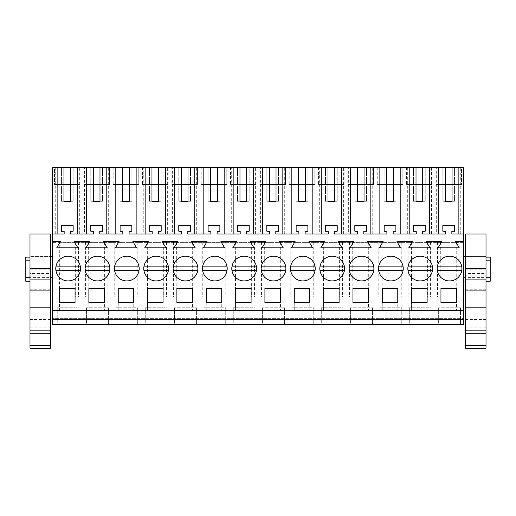 <?xml version="1.0" encoding="UTF-8"?>
<svg xmlns="http://www.w3.org/2000/svg" width="516" height="516" viewBox="0 0 516 516"><rect width="100%" height="100%" fill="white"/><g stroke="black" fill="none" stroke-linecap="round" stroke-linejoin="round"><path stroke-width="0.39" stroke-dasharray="2.58 1.94" d="M79.335 233.993L79.335 167.771L52.626 167.771L52.626 233.993L64.152 233.993L64.152 231.187L61.423 231.187L61.423 225.608L73.162 225.608L73.162 231.187L70.44 231.187L70.44 233.993L463.374 233.993L52.626 233.993L93.493 233.993L93.493 231.187L90.764 231.187L90.764 225.608L102.503 225.608L102.503 231.187L99.775 231.187L99.775 233.993L122.827 233.993L122.827 231.187L120.105 231.187L120.105 225.608L131.838 225.608L131.838 231.187L129.116 231.187L129.116 233.993L152.168 233.993L152.168 231.187L149.446 231.187L149.446 225.608L161.179 225.608L161.179 231.187L158.457 231.187L158.457 233.993L181.509 233.993L181.509 231.187L178.781 231.187L178.781 225.608L190.52 225.608L190.52 231.187L187.798 231.187L187.798 233.993L210.85 233.993L210.85 231.187L208.122 231.187L208.122 225.608L219.861 225.608L219.861 231.187L217.133 231.187L217.133 233.993L240.185 233.993L240.185 231.187L237.463 231.187L237.463 225.608L249.196 225.608L249.196 231.187L246.474 231.187L246.474 233.993L269.526 233.993L269.526 231.187L266.804 231.187L266.804 225.608L278.537 225.608L278.537 231.187L275.815 231.187L275.815 233.993L298.867 233.993L298.867 231.187L296.139 231.187L296.139 225.608L307.878 225.608L307.878 231.187L305.15 231.187L305.15 233.993L328.202 233.993L328.202 231.187L325.48 231.187L325.48 225.608L337.219 225.608L337.219 231.187L334.491 231.187L334.491 233.993L357.543 233.993L357.543 231.187L354.821 231.187L354.821 225.608L366.553 225.608L366.553 231.187L363.832 231.187L363.832 233.993L386.884 233.993L386.884 231.187L384.162 231.187L384.162 225.608L395.895 225.608L395.895 231.187L393.173 231.187L393.173 233.993L416.225 233.993L416.225 231.187L413.497 231.187L413.497 225.608L425.236 225.608L425.236 231.187L422.507 231.187L422.507 233.993L445.56 233.993L445.56 231.187L442.838 231.187L442.838 225.608L454.577 225.608L454.577 231.187L451.848 231.187L451.848 233.993L463.374 233.993L463.374 242.372L52.626 242.372L52.626 233.993M59.276 242.372L463.374 242.372L463.374 318.656L52.626 318.656L463.374 318.656L463.374 324.525L52.626 324.525L52.626 242.372L59.276 242.372L59.54 310.277L75.046 310.277L59.54 310.277L59.54 296.861L75.046 296.861L75.046 310.277L75.046 296.861L78.529 296.861L59.276 296.861M52.626 256.413L52.626 281.981L52.626 256.413M52.626 277.369L52.626 261.025L52.626 277.369L29.992 277.369L29.992 261.025L29.992 277.369M93.28 167.771L90.764 167.771L93.28 167.771L93.28 201.298L90.764 201.298L93.28 201.298M99.988 167.771L102.503 167.771L99.988 167.771L99.988 201.298L102.503 201.298L99.988 201.298M122.621 167.771L120.105 167.771L122.621 167.771L122.621 201.298L120.105 201.298L122.621 201.298M129.329 167.771L131.838 167.771L129.329 167.771L129.329 201.298L131.838 201.298L129.329 201.298M151.962 167.771L149.446 167.771L151.962 167.771L151.962 201.298L149.446 201.298L151.962 201.298M158.664 167.771L161.179 167.771L158.664 167.771L158.664 201.298L161.179 201.298L158.664 201.298M181.297 167.771L178.781 167.771L181.297 167.771L181.297 201.298L178.781 201.298L181.297 201.298M188.005 167.771L190.52 167.771L188.005 167.771L188.005 201.298L190.52 201.298L188.005 201.298M210.638 167.771L208.122 167.771L210.638 167.771L210.638 201.298L208.122 201.298L210.638 201.298M217.346 167.771L219.861 167.771L217.346 167.771L217.346 201.298L219.861 201.298L217.346 201.298M239.979 167.771L237.463 167.771L239.979 167.771L239.979 201.298L237.463 201.298L239.979 201.298M246.68 167.771L249.196 167.771L246.68 167.771L246.68 201.298L249.196 201.298L246.68 201.298M269.32 167.771L266.804 167.771L269.32 167.771L269.32 201.298L266.804 201.298L269.32 201.298M276.021 167.771L278.537 167.771L276.021 167.771L276.021 201.298L278.537 201.298L276.021 201.298M298.654 167.771L296.139 167.771L298.654 167.771L298.654 201.298L296.139 201.298L298.654 201.298M305.362 167.771L307.878 167.771L305.362 167.771L305.362 201.298L307.878 201.298L305.362 201.298M327.995 167.771L325.48 167.771L327.995 167.771L327.995 201.298L325.48 201.298L327.995 201.298M334.703 167.771L337.219 167.771L334.703 167.771L334.703 201.298L337.219 201.298L334.703 201.298M357.336 167.771L354.821 167.771L357.336 167.771L357.336 201.298L354.821 201.298L357.336 201.298M364.038 167.771L366.553 167.771L364.038 167.771L364.038 201.298L366.553 201.298L364.038 201.298M386.671 167.771L384.162 167.771L386.671 167.771L386.671 201.298L384.162 201.298L386.671 201.298M393.379 167.771L395.895 167.771L393.379 167.771L393.379 201.298L395.895 201.298L393.379 201.298M416.012 167.771L413.497 167.771L416.012 167.771L416.012 201.298L413.497 201.298L416.012 201.298M422.72 167.771L425.236 167.771L422.72 167.771L422.72 201.298L425.236 201.298L422.72 201.298M445.353 167.771L442.838 167.771L445.353 167.771L445.353 201.298L442.838 201.298L445.353 201.298M452.061 167.771L454.577 167.771L452.061 167.771L452.061 201.298L454.577 201.298L452.061 201.298M460.743 233.993L460.743 167.771L463.374 167.771L463.374 233.993M460.743 167.771L436.665 167.771L436.665 233.993M402.067 233.993L402.067 167.771L436.665 167.771M402.067 167.771L377.989 167.771L377.989 233.993M372.726 233.993L372.726 167.771L377.989 167.771M372.726 167.771L348.648 167.771L348.648 233.993M343.385 233.993L343.385 167.771L348.648 167.771M343.385 167.771L319.307 167.771L319.307 233.993M314.05 233.993L314.05 167.771L319.307 167.771M314.05 167.771L289.973 167.771L289.973 233.993M284.709 233.993L284.709 167.771L289.973 167.771M284.709 167.771L260.632 167.771L260.632 233.993M255.368 233.993L255.368 167.771L260.632 167.771M255.368 167.771L231.291 167.771L231.291 233.993M226.027 233.993L226.027 167.771L231.291 167.771M226.027 167.771L201.95 167.771L201.95 233.993M196.693 233.993L196.693 167.771L201.95 167.771M196.693 167.771L172.615 167.771L172.615 233.993M167.352 233.993L167.352 167.771L172.615 167.771M167.352 167.771L143.274 167.771L143.274 233.993M138.011 233.993L138.011 167.771L143.274 167.771M138.011 167.771L113.933 167.771L113.933 233.993M108.67 233.993L108.67 167.771L113.933 167.771M108.67 167.771L84.592 167.771L84.592 233.993M79.335 167.771L84.592 167.771M63.939 167.771L61.423 167.771L63.939 167.771L63.939 201.298L61.423 201.298L63.939 201.298M70.647 167.771L73.162 167.771L70.647 167.771L70.647 201.298L73.162 201.298L70.647 201.298M435.923 167.771L461.491 167.771L461.491 184.535L461.491 167.771L435.923 167.771L435.923 184.535L461.491 184.535L435.923 184.535L435.923 167.771M259.883 167.771L285.451 167.771L285.451 184.535L259.883 184.535L285.451 184.535L285.451 167.771L259.883 167.771L259.883 184.535L259.883 167.771M201.208 167.771L226.776 167.771L226.776 184.535L201.208 184.535L226.776 184.535L226.776 167.771L201.208 167.771L201.208 184.535L201.208 167.771M230.549 167.771L256.117 167.771L256.117 184.535L230.549 184.535L256.117 184.535L256.117 167.771L230.549 167.771L230.549 184.535L230.549 167.771M377.241 167.771L402.809 167.771L402.809 184.535L377.241 184.535L402.809 184.535L402.809 167.771L377.241 167.771L377.241 184.535L377.241 167.771M347.907 167.771L373.474 167.771L373.474 184.535L347.907 184.535L373.474 184.535L373.474 167.771L347.907 167.771L347.907 184.535L347.907 167.771M318.565 167.771L344.133 167.771L344.133 184.535L318.565 184.535L344.133 184.535L344.133 167.771L318.565 167.771L318.565 184.535L318.565 167.771M113.191 167.771L138.759 167.771L138.759 184.535L113.191 184.535L138.759 184.535L138.759 167.771L113.191 167.771L113.191 184.535L113.191 167.771M171.867 167.771L197.435 167.771L197.435 184.535L171.867 184.535L197.435 184.535L197.435 167.771L171.867 167.771L171.867 184.535L171.867 167.771M83.85 167.771L109.418 167.771L109.418 184.535L83.85 184.535L109.418 184.535L109.418 167.771L83.85 167.771L83.85 184.535L83.85 167.771M406.582 167.771L432.15 167.771L432.15 184.535L406.582 184.535L432.15 184.535L432.15 167.771L406.582 167.771L406.582 184.535L406.582 167.771M57.128 167.771L80.077 167.771L80.077 184.535L54.509 184.535L80.077 184.535L80.077 167.771L54.509 167.771L54.509 184.535L54.509 167.771M142.526 167.771L168.093 167.771L168.093 184.535L142.526 184.535L168.093 184.535L168.093 167.771L142.526 167.771L142.526 184.535L142.526 167.771M289.224 167.771L314.792 167.771L314.792 184.535L289.224 184.535L314.792 184.535L314.792 167.771L289.224 167.771L289.224 184.535L289.224 167.771M55.257 167.771L55.257 233.993M75.317 242.372L75.317 296.861M88.61 242.372L88.881 310.277L104.387 310.277L88.881 310.277L88.881 296.861L104.387 296.861L104.387 310.277L104.387 296.861L107.863 296.861L88.61 296.861M104.651 242.372L104.651 296.861M117.951 242.372L118.222 310.277L133.728 310.277L118.222 310.277L118.222 296.861L133.728 296.861L133.728 310.277L133.728 296.861L137.204 296.861L117.951 296.861M133.992 242.372L133.992 296.861M147.292 242.372L147.557 310.277L163.069 310.277L147.557 310.277L147.557 296.861L163.069 296.861L163.069 310.277L163.069 296.861L166.545 296.861L147.292 296.861M163.333 242.372L163.333 296.861M176.633 242.372L176.898 310.277L192.404 310.277L176.898 310.277L176.898 296.861L192.404 296.861L192.404 310.277L192.404 296.861L195.88 296.861L176.633 296.861M192.674 242.372L192.674 296.861M205.968 242.372L206.239 310.277L221.745 310.277L206.239 310.277L206.239 296.861L221.745 296.861L221.745 310.277L221.745 296.861L225.221 296.861L205.968 296.861M222.009 242.372L222.009 296.861M235.309 242.372L235.573 310.277L251.086 310.277L235.573 310.277L235.573 296.861L251.086 296.861L251.086 310.277L251.086 296.861L254.562 296.861L235.309 296.861M251.35 242.372L251.35 296.861M264.65 242.372L264.914 310.277L280.427 310.277L264.914 310.277L264.914 296.861L280.427 296.861L280.427 310.277L280.427 296.861L283.903 296.861L264.65 296.861M280.691 242.372L280.691 296.861M293.991 242.372L294.255 310.277L309.761 310.277L294.255 310.277L294.255 296.861L309.761 296.861L309.761 310.277L309.761 296.861L313.238 296.861L293.991 296.861M310.032 242.372L310.032 296.861M323.326 242.372L323.596 310.277L339.102 310.277L323.596 310.277L323.596 296.861L339.102 296.861L339.102 310.277L339.102 296.861L342.579 296.861L323.326 296.861M339.367 242.372L339.367 296.861M352.667 242.372L352.931 310.277L368.443 310.277L352.931 310.277L352.931 296.861L368.443 296.861L368.443 310.277L368.443 296.861L371.92 296.861L352.667 296.861M368.708 242.372L368.708 296.861M382.008 242.372L382.272 310.277L397.778 310.277L382.272 310.277L382.272 296.861L397.778 296.861L397.778 310.277L397.778 296.861L401.261 296.861L382.008 296.861M398.049 242.372L398.049 296.861M411.349 242.372L411.613 310.277L427.119 310.277L411.613 310.277L411.613 296.861L427.119 296.861L427.119 310.277L427.119 296.861L430.596 296.861L411.349 296.861M427.39 242.372L427.39 296.861M440.683 242.372L440.954 310.277L456.46 310.277L440.954 310.277L440.954 296.861L456.46 296.861L456.46 310.277L456.46 296.861L459.937 296.861L440.683 296.861M456.725 242.372L456.725 296.861M57.237 324.525L79.032 324.525L79.032 307.762L57.237 307.762L79.032 307.762L79.032 324.525L57.237 324.525L57.237 307.762L57.237 324.525M233.271 324.525L255.065 324.525L255.065 307.762L233.271 307.762L255.065 307.762L255.065 324.525L233.271 324.525L233.271 307.762L233.271 324.525M203.93 324.525L225.724 324.525L225.724 307.762L203.93 307.762L225.724 307.762L225.724 324.525L203.93 324.525L203.93 307.762L203.93 324.525M291.953 324.525L313.747 324.525L313.747 307.762L291.953 307.762L313.747 307.762L313.747 324.525L291.953 324.525L291.953 307.762L291.953 324.525M262.612 324.525L284.406 324.525L284.406 307.762L262.612 307.762L284.406 307.762L284.406 324.525L262.612 324.525L262.612 307.762L262.612 324.525M115.913 324.525L137.708 324.525L137.708 307.762L115.913 307.762L137.708 307.762L137.708 324.525L115.913 324.525L115.913 307.762L115.913 324.525M86.572 324.525L108.366 324.525L108.366 307.762L86.572 307.762L108.366 307.762L108.366 324.525L86.572 324.525L86.572 307.762L86.572 324.525M174.595 324.525L196.39 324.525L196.39 307.762L174.595 307.762L196.39 307.762L196.39 324.525L174.595 324.525L174.595 307.762L174.595 324.525M145.254 324.525L167.049 324.525L167.049 307.762L145.254 307.762L167.049 307.762L167.049 324.525L145.254 324.525L145.254 307.762L145.254 324.525M379.97 324.525L401.764 324.525L401.764 307.762L379.97 307.762L401.764 307.762L401.764 324.525L379.97 324.525L379.97 307.762L379.97 324.525M409.304 324.525L431.105 324.525L431.105 307.762L409.304 307.762L431.105 307.762L431.105 324.525L409.304 324.525L409.304 307.762L409.304 324.525M321.287 324.525L343.082 324.525L343.082 307.762L321.287 307.762L343.082 307.762L343.082 324.525L321.287 324.525L321.287 307.762L321.287 324.525M350.628 324.525L372.423 324.525L372.423 307.762L350.628 307.762L372.423 307.762L372.423 324.525L350.628 324.525L350.628 307.762L350.628 324.525M438.645 324.525L460.44 324.525L460.44 307.762L438.645 307.762L460.44 307.762L460.44 324.525L438.645 324.525L438.645 307.762L438.645 324.525M52.626 310.69L463.374 310.69M52.626 241.533L60.366 241.533L56.734 247.822L77.858 247.822L74.227 241.533L89.7 241.533L86.075 247.822L107.193 247.822L103.561 241.533L119.041 241.533L115.41 247.822L136.534 247.822L132.902 241.533L148.382 241.533L144.751 247.822L165.875 247.822L162.243 241.533L177.723 241.533L174.092 247.822L195.209 247.822L191.584 241.533L207.058 241.533L203.433 247.822L224.55 247.822L220.919 241.533L236.399 241.533L232.768 247.822L253.891 247.822L250.26 241.533L265.74 241.533L262.109 247.822L283.232 247.822L279.601 241.533L295.081 241.533L291.45 247.822L312.567 247.822L308.942 241.533L324.416 241.533L320.791 247.822L341.908 247.822L338.277 241.533L353.757 241.533L350.125 247.822L371.249 247.822L367.618 241.533L383.098 241.533L379.466 247.822L400.59 247.822L396.959 241.533L412.439 241.533L408.807 247.822L429.925 247.822L426.3 241.533L441.773 241.533L438.142 247.822L459.266 247.822L455.634 241.533L463.374 241.533M50.529 281.981L29.992 281.981L29.992 256.413L29.992 257.123L25.8 257.123L25.8 260.819L29.992 260.819L29.992 277.582L25.8 277.582L25.8 281.278L25.8 257.123L25.8 281.278L29.992 281.278L29.992 256.413L50.529 256.413L29.992 256.413L29.992 281.981L50.529 281.981L50.529 256.413L50.529 281.981M29.992 260.819L29.992 277.582L29.992 260.819L25.8 260.819L25.8 277.582L29.992 277.582L29.992 260.819L25.8 260.819M52.626 261.025L29.992 261.025M73.162 167.771L73.162 201.298L73.162 167.771M61.423 167.771L61.423 201.298L61.423 167.771M78.529 242.372L78.529 296.861M56.063 242.372L56.063 296.861M62.204 257.723A12.365 12.365 0 0 0 57.282 274.499A12.365 12.365 0 0 0 74.059 279.42A12.365 12.365 0 0 0 78.98 262.644A12.365 12.365 0 0 0 62.204 257.723M75.046 302.731L75.046 288.476L59.54 288.476L59.54 302.731L75.046 302.731M29.992 281.278L29.992 257.123M29.992 277.582L25.8 277.582M463.374 277.582L463.374 256.413L463.374 277.582M463.374 261.025L463.374 277.369L463.374 261.025L486.007 261.025L486.007 277.369L486.007 261.025M431.408 167.771L431.408 233.993M454.577 167.771L454.577 201.298L454.577 167.771M442.838 167.771L442.838 201.298L442.838 167.771M486.007 260.819L486.007 277.582L486.007 260.819L490.2 260.819L490.2 257.123L486.007 257.123L486.007 256.413L486.007 281.278L490.2 281.278L490.2 260.819L486.007 260.819L486.007 277.582L486.007 260.819L490.2 260.819M486.007 277.582L490.2 277.582M486.007 281.278L486.007 257.123M463.374 277.369L486.007 277.369M443.618 257.723A12.365 12.365 0 0 0 438.69 274.499A12.365 12.365 0 0 0 455.473 279.42A12.365 12.365 0 0 0 460.395 262.644A12.365 12.365 0 0 0 443.618 257.723M456.46 302.731L456.46 288.476L440.954 288.476L440.954 302.731L456.46 302.731M437.471 242.372L437.471 296.861M459.937 242.372L459.937 296.861M490.2 281.278L490.2 257.123L490.2 281.278M91.545 257.723A12.365 12.365 0 0 0 86.624 274.499A12.365 12.365 0 0 0 103.4 279.42A12.365 12.365 0 0 0 108.321 262.644A12.365 12.365 0 0 0 91.545 257.723A12.365 12.365 0 0 1 109.721 266.895L85.224 266.895A12.365 12.365 0 0 0 85.108 268.572A12.365 12.365 0 0 1 97.472 256.207A12.365 12.365 0 0 1 109.837 268.572A12.365 12.365 0 0 1 97.472 280.936A12.365 12.365 0 0 1 85.108 268.572A12.365 12.365 0 0 0 97.472 280.936A12.365 12.365 0 0 0 109.721 266.895M104.387 302.731L104.387 288.476L88.881 288.476L88.881 302.731L104.387 302.731M85.404 242.372L85.404 296.861M107.863 242.372L107.863 296.861M102.503 167.771L102.503 201.298L102.503 167.771M90.764 167.771L90.764 201.298L90.764 167.771M120.886 257.723A12.365 12.365 0 0 0 115.958 274.499A12.365 12.365 0 0 0 132.741 279.42A12.365 12.365 0 0 0 137.662 262.644A12.365 12.365 0 0 0 120.886 257.723M133.728 302.731L133.728 288.476L118.222 288.476L118.222 302.731L133.728 302.731M114.739 242.372L114.739 296.861M137.204 242.372L137.204 296.861M131.838 167.771L131.838 201.298L131.838 167.771M120.105 167.771L120.105 201.298L120.105 167.771M150.221 257.723A12.365 12.365 0 0 0 145.299 274.499A12.365 12.365 0 0 0 162.076 279.42A12.365 12.365 0 0 0 167.003 262.644A12.365 12.365 0 0 0 150.221 257.723M163.069 302.731L163.069 288.476L147.557 288.476L147.557 302.731L163.069 302.731M144.08 242.372L144.08 296.861M166.545 242.372L166.545 296.861M161.179 167.771L161.179 201.298L161.179 167.771M149.446 167.771L149.446 201.298L149.446 167.771M179.562 257.723A12.365 12.365 0 0 0 174.64 274.499A12.365 12.365 0 0 0 191.417 279.42A12.365 12.365 0 0 0 196.338 262.644A12.365 12.365 0 0 0 179.562 257.723A12.365 12.365 0 0 1 197.738 266.895L173.241 266.895A12.365 12.365 0 0 0 173.124 268.572A12.365 12.365 0 0 1 185.489 256.207A12.365 12.365 0 0 1 197.854 268.572A12.365 12.365 0 0 1 185.489 280.936A12.365 12.365 0 0 1 173.124 268.572A12.365 12.365 0 0 0 185.489 280.936A12.365 12.365 0 0 0 197.738 266.895M192.404 302.731L192.404 288.476L176.898 288.476L176.898 302.731L192.404 302.731M173.421 242.372L173.421 296.861M195.88 242.372L195.88 296.861M190.52 167.771L190.52 201.298L190.52 167.771M178.781 167.771L178.781 201.298L178.781 167.771M208.903 257.723A12.365 12.365 0 0 0 203.981 274.499A12.365 12.365 0 0 0 220.758 279.42A12.365 12.365 0 0 0 225.679 262.644A12.365 12.365 0 0 0 208.903 257.723A12.365 12.365 0 0 1 227.079 266.895L202.582 266.895A12.365 12.365 0 0 0 202.465 268.572A12.365 12.365 0 0 1 214.83 256.207A12.365 12.365 0 0 1 227.195 268.572A12.365 12.365 0 0 1 214.83 280.936A12.365 12.365 0 0 1 202.465 268.572A12.365 12.365 0 0 0 214.83 280.936A12.365 12.365 0 0 0 227.079 266.895M221.745 302.731L221.745 288.476L206.239 288.476L206.239 302.731L221.745 302.731M202.762 242.372L202.762 296.861M225.221 242.372L225.221 296.861M219.861 167.771L219.861 201.298L219.861 167.771M208.122 167.771L208.122 201.298L208.122 167.771M238.244 257.723A12.365 12.365 0 0 0 233.316 274.499A12.365 12.365 0 0 0 250.099 279.42A12.365 12.365 0 0 0 255.02 262.644A12.365 12.365 0 0 0 238.244 257.723A12.365 12.365 0 0 1 256.42 266.895L231.916 266.895A12.365 12.365 0 0 0 231.807 268.572A12.365 12.365 0 0 1 244.171 256.207A12.365 12.365 0 0 1 256.536 268.572A12.365 12.365 0 0 1 244.171 280.936A12.365 12.365 0 0 1 231.807 268.572A12.365 12.365 0 0 0 244.171 280.936A12.365 12.365 0 0 0 256.42 266.895M251.086 302.731L251.086 288.476L235.573 288.476L235.573 302.731L251.086 302.731M232.097 242.372L232.097 296.861M254.562 242.372L254.562 296.861M249.196 167.771L249.196 201.298L249.196 167.771M237.463 167.771L237.463 201.298L237.463 167.771M267.578 257.723A12.365 12.365 0 0 0 262.657 274.499A12.365 12.365 0 0 0 279.433 279.42A12.365 12.365 0 0 0 284.361 262.644A12.365 12.365 0 0 0 267.578 257.723A12.365 12.365 0 0 1 285.761 266.895L261.257 266.895A12.365 12.365 0 0 0 261.141 268.572A12.365 12.365 0 0 1 273.506 256.207A12.365 12.365 0 0 1 285.87 268.572A12.365 12.365 0 0 1 273.506 280.936A12.365 12.365 0 0 1 261.141 268.572A12.365 12.365 0 0 0 273.506 280.936A12.365 12.365 0 0 0 285.761 266.895M280.427 302.731L280.427 288.476L264.914 288.476L264.914 302.731L280.427 302.731M261.438 242.372L261.438 296.861M283.903 242.372L283.903 296.861M278.537 167.771L278.537 201.298L278.537 167.771M266.804 167.771L266.804 201.298L266.804 167.771M296.919 257.723A12.365 12.365 0 0 0 291.998 274.499A12.365 12.365 0 0 0 308.774 279.42A12.365 12.365 0 0 0 313.696 262.644A12.365 12.365 0 0 0 296.919 257.723M309.761 302.731L309.761 288.476L294.255 288.476L294.255 302.731L309.761 302.731M290.779 242.372L290.779 296.861M313.238 242.372L313.238 296.861M307.878 167.771L307.878 201.298L307.878 167.771M296.139 167.771L296.139 201.298L296.139 167.771M326.26 257.723A12.365 12.365 0 0 0 321.339 274.499A12.365 12.365 0 0 0 338.115 279.42A12.365 12.365 0 0 0 343.037 262.644A12.365 12.365 0 0 0 326.26 257.723M339.102 302.731L339.102 288.476L323.596 288.476L323.596 302.731L339.102 302.731M320.12 242.372L320.12 296.861M342.579 242.372L342.579 296.861M337.219 167.771L337.219 201.298L337.219 167.771M325.48 167.771L325.48 201.298L325.48 167.771M355.595 257.723A12.365 12.365 0 0 0 350.674 274.499A12.365 12.365 0 0 0 367.457 279.42A12.365 12.365 0 0 0 372.378 262.644A12.365 12.365 0 0 0 355.595 257.723M368.443 302.731L368.443 288.476L352.931 288.476L352.931 302.731L368.443 302.731M349.455 242.372L349.455 296.861M371.92 242.372L371.92 296.861M366.553 167.771L366.553 201.298L366.553 167.771M354.821 167.771L354.821 201.298L354.821 167.771M384.936 257.723A12.365 12.365 0 0 0 380.015 274.499A12.365 12.365 0 0 0 396.791 279.42A12.365 12.365 0 0 0 401.719 262.644A12.365 12.365 0 0 0 384.936 257.723M397.778 302.731L397.778 288.476L382.272 288.476L382.272 302.731L397.778 302.731M378.796 242.372L378.796 296.861M401.261 242.372L401.261 296.861M407.33 167.771L407.33 233.993M395.895 167.771L395.895 201.298L395.895 167.771M384.162 167.771L384.162 201.298L384.162 167.771M414.277 257.723A12.365 12.365 0 0 0 409.356 274.499A12.365 12.365 0 0 0 426.132 279.42A12.365 12.365 0 0 0 431.053 262.644A12.365 12.365 0 0 0 414.277 257.723M427.119 302.731L427.119 288.476L411.613 288.476L411.613 302.731L427.119 302.731M408.137 242.372L408.137 296.861M430.596 242.372L430.596 296.861M425.236 167.771L425.236 201.298L425.236 167.771M413.497 167.771L413.497 201.298L413.497 167.771M50.529 348.229L50.529 270.12L29.992 270.12L29.992 348.229M29.992 270.12L29.992 233.993L50.529 233.993L50.529 270.12M50.529 273.506L50.529 307.343L50.529 260.857L50.529 273.506L29.992 273.506L29.992 307.336L29.992 273.506M55.767 268.572A12.365 12.365 0 0 1 68.131 256.207A12.365 12.365 0 0 1 80.496 268.572A12.365 12.365 0 0 1 68.131 280.936A12.365 12.365 0 0 1 55.767 268.572A12.365 12.365 0 0 0 68.131 280.936A12.365 12.365 0 0 0 80.38 266.895A12.365 12.365 0 0 0 55.883 266.895A12.365 12.365 0 0 0 55.767 268.572M55.883 270.249L80.38 270.249M80.38 266.895L55.883 266.895M85.224 270.249L109.721 270.249M114.449 268.572A12.365 12.365 0 0 1 126.813 256.207A12.365 12.365 0 0 1 139.178 268.572A12.365 12.365 0 0 1 126.813 280.936A12.365 12.365 0 0 1 114.449 268.572A12.365 12.365 0 0 0 126.813 280.936A12.365 12.365 0 0 0 139.062 266.895A12.365 12.365 0 0 0 114.558 266.895A12.365 12.365 0 0 0 114.449 268.572M114.558 270.249L139.062 270.249M139.062 266.895L114.558 266.895M143.783 268.572A12.365 12.365 0 0 1 156.148 256.207A12.365 12.365 0 0 1 168.513 268.572A12.365 12.365 0 0 1 156.148 280.936A12.365 12.365 0 0 1 143.783 268.572A12.365 12.365 0 0 0 156.148 280.936A12.365 12.365 0 0 0 168.403 266.895A12.365 12.365 0 0 0 143.899 266.895A12.365 12.365 0 0 0 143.783 268.572M143.899 270.249L168.403 270.249M168.403 266.895L143.899 266.895M173.241 270.249L197.738 270.249M202.582 270.249L227.079 270.249M231.916 270.249L256.42 270.249M261.257 270.249L285.761 270.249M290.482 268.572A12.365 12.365 0 0 1 302.847 256.207A12.365 12.365 0 0 1 315.212 268.572A12.365 12.365 0 0 1 302.847 280.936A12.365 12.365 0 0 1 290.482 268.572A12.365 12.365 0 0 0 302.847 280.936A12.365 12.365 0 0 0 315.095 266.895A12.365 12.365 0 0 0 290.598 266.895A12.365 12.365 0 0 0 290.482 268.572M290.598 270.249L315.095 270.249M315.095 266.895L290.598 266.895M319.823 268.572A12.365 12.365 0 0 1 332.188 256.207A12.365 12.365 0 0 1 344.553 268.572A12.365 12.365 0 0 1 332.188 280.936A12.365 12.365 0 0 1 319.823 268.572A12.365 12.365 0 0 0 332.188 280.936A12.365 12.365 0 0 0 344.436 266.895A12.365 12.365 0 0 0 319.939 266.895A12.365 12.365 0 0 0 319.823 268.572M319.939 270.249L344.436 270.249M344.436 266.895L319.939 266.895M349.164 268.572A12.365 12.365 0 0 1 361.529 256.207A12.365 12.365 0 0 1 373.894 268.572A12.365 12.365 0 0 1 361.529 280.936A12.365 12.365 0 0 1 349.164 268.572A12.365 12.365 0 0 0 361.529 280.936A12.365 12.365 0 0 0 373.778 266.895A12.365 12.365 0 0 0 349.274 266.895A12.365 12.365 0 0 0 349.164 268.572M349.274 270.249L373.778 270.249M373.778 266.895L349.274 266.895M378.499 268.572A12.365 12.365 0 0 1 390.864 256.207A12.365 12.365 0 0 1 403.228 268.572A12.365 12.365 0 0 1 390.864 280.936A12.365 12.365 0 0 1 378.499 268.572A12.365 12.365 0 0 0 390.864 280.936A12.365 12.365 0 0 0 403.119 266.895A12.365 12.365 0 0 0 378.615 266.895A12.365 12.365 0 0 0 378.499 268.572M378.615 270.249L403.119 270.249M403.119 266.895L378.615 266.895M407.84 268.572A12.365 12.365 0 0 1 420.205 256.207A12.365 12.365 0 0 1 432.569 268.572A12.365 12.365 0 0 1 420.205 280.936A12.365 12.365 0 0 1 407.84 268.572A12.365 12.365 0 0 0 420.205 280.936A12.365 12.365 0 0 0 432.453 266.895A12.365 12.365 0 0 0 407.956 266.895A12.365 12.365 0 0 0 407.84 268.572M407.956 270.249L432.453 270.249M432.453 266.895L407.956 266.895M437.181 268.572A12.365 12.365 0 0 1 449.546 256.207A12.365 12.365 0 0 1 461.91 268.572A12.365 12.365 0 0 1 449.546 280.936A12.365 12.365 0 0 1 437.181 268.572A12.365 12.365 0 0 0 449.546 280.936A12.365 12.365 0 0 0 461.794 266.895A12.365 12.365 0 0 0 437.291 266.895A12.365 12.365 0 0 0 437.181 268.572M437.291 270.249L461.794 270.249M461.794 266.895L437.291 266.895M486.007 256.413L465.471 256.413L486.007 256.413L486.007 281.981L465.471 281.981L465.471 256.413L465.471 281.981L486.007 281.981L486.007 256.413M486.007 348.229L486.007 270.12L465.471 270.12L465.471 348.229M465.471 270.12L465.471 233.993L486.007 233.993L486.007 270.12M486.007 273.506L486.007 307.343L486.007 260.857L486.007 273.506L465.471 273.506L465.471 307.336L465.471 273.506M50.529 319.481L29.992 319.481M50.529 319.952L29.992 319.952M50.529 289.734L29.992 289.734M50.529 276.892L29.992 276.892M50.529 275.879L29.992 275.879M50.529 307.336L29.992 307.336L50.529 307.343M50.529 269.797L29.992 269.797M486.007 319.481L465.471 319.481M486.007 319.952L465.471 319.952M486.007 289.734L465.471 289.734M486.007 276.892L465.471 276.892M486.007 275.879L465.471 275.879M486.007 307.336L465.471 307.336L486.007 307.343M486.007 269.797L465.471 269.797M50.529 327.879L29.992 327.879M50.529 260.857L29.992 260.857M50.529 319.004L29.992 319.004M486.007 327.879L465.471 327.879M486.007 260.857L465.471 260.857M486.007 319.004L465.471 319.004"/><path stroke-width="0.77" d="M52.626 319.494L463.374 319.494L463.374 324.525L52.626 324.525L52.626 167.771L57.128 167.771L57.128 233.993M77.458 233.993L77.458 167.771L86.469 167.771L86.469 233.993M93.28 201.298L99.988 201.298L93.28 201.298L93.28 167.771L86.469 167.771M93.28 167.771L115.81 167.771L115.81 233.993M122.621 201.298L129.329 201.298L122.621 201.298L122.621 167.771L115.81 167.771M122.621 167.771L145.144 167.771L145.144 233.993M151.962 201.298L158.664 201.298L151.962 201.298L151.962 167.771L145.144 167.771M151.962 167.771L174.485 167.771L174.485 233.993M181.297 201.298L188.005 201.298L181.297 201.298L181.297 167.771L174.485 167.771M181.297 167.771L203.826 167.771L203.826 233.993M210.638 201.298L217.346 201.298L210.638 201.298L210.638 167.771L203.826 167.771M210.638 167.771L233.161 167.771L233.161 233.993M239.979 201.298L246.68 201.298L239.979 201.298L239.979 167.771L233.161 167.771M239.979 167.771L262.502 167.771L262.502 233.993M269.32 201.298L276.021 201.298L269.32 201.298L269.32 167.771L262.502 167.771M269.32 167.771L291.843 167.771L291.843 233.993M298.654 201.298L305.362 201.298L298.654 201.298L298.654 167.771L291.843 167.771M298.654 167.771L321.184 167.771L321.184 233.993M327.995 201.298L334.703 201.298L327.995 201.298L327.995 167.771L321.184 167.771M327.995 167.771L350.519 167.771L350.519 233.993M357.336 201.298L364.038 201.298L357.336 201.298L357.336 167.771L350.519 167.771M357.336 167.771L379.86 167.771L379.86 233.993M386.671 201.298L393.379 201.298L386.671 201.298L386.671 167.771L379.86 167.771M386.671 167.771L409.201 167.771L409.201 233.993M416.012 201.298L422.72 201.298L416.012 201.298L416.012 167.771L409.201 167.771M416.012 167.771L463.374 167.771L463.374 319.494M63.939 201.298L70.647 201.298L63.939 201.298L63.939 167.771L54.509 167.771M63.939 167.771L77.458 167.771M52.626 310.69L463.374 310.69M52.626 241.533L60.366 241.533L56.734 247.822L77.858 247.822L74.227 241.533L89.7 241.533L86.075 247.822L107.193 247.822L103.561 241.533L119.041 241.533L115.41 247.822L136.534 247.822L132.902 241.533L148.382 241.533L144.751 247.822L165.875 247.822L162.243 241.533L177.723 241.533L174.092 247.822L195.209 247.822L191.584 241.533L207.058 241.533L203.433 247.822L224.55 247.822L220.919 241.533L236.399 241.533L232.768 247.822L253.891 247.822L250.26 241.533L265.74 241.533L262.109 247.822L283.232 247.822L279.601 241.533L295.081 241.533L291.45 247.822L312.567 247.822L308.942 241.533L324.416 241.533L320.791 247.822L341.908 247.822L338.277 241.533L353.757 241.533L350.125 247.822L371.249 247.822L367.618 241.533L383.098 241.533L379.466 247.822L400.59 247.822L396.959 241.533L412.439 241.533L408.807 247.822L429.925 247.822L426.3 241.533L441.773 241.533L438.142 247.822L459.266 247.822L455.634 241.533L463.374 241.533M59.54 288.476L59.54 302.731L75.046 302.731L75.046 288.476L59.54 288.476M103.4 279.42A12.365 12.365 0 0 0 108.321 262.644A12.365 12.365 0 0 0 91.545 257.723A12.365 12.365 0 0 0 86.624 274.499A12.365 12.365 0 0 0 103.4 279.42M179.562 257.723A12.365 12.365 0 0 0 174.64 274.499A12.365 12.365 0 0 0 191.417 279.42A12.365 12.365 0 0 0 196.338 262.644A12.365 12.365 0 0 0 173.241 266.895L197.738 266.895M250.099 279.42A12.365 12.365 0 0 0 255.02 262.644A12.365 12.365 0 0 0 238.244 257.723A12.365 12.365 0 0 0 233.316 274.499A12.365 12.365 0 0 0 250.099 279.42M396.791 279.42A12.365 12.365 0 0 0 401.719 262.644A12.365 12.365 0 0 0 384.936 257.723A12.365 12.365 0 0 0 380.015 274.499A12.365 12.365 0 0 0 396.791 279.42M88.881 288.476L88.881 302.731L104.387 302.731L104.387 288.476L88.881 288.476M133.728 302.731L118.222 302.731L118.222 288.476L133.728 288.476L133.728 302.731M192.404 302.731L192.404 288.476L176.898 288.476L176.898 302.731L192.404 302.731M163.069 302.731L147.557 302.731L147.557 288.476L163.069 288.476L163.069 302.731M162.076 279.42A12.365 12.365 0 0 0 167.003 262.644A12.365 12.365 0 0 0 150.221 257.723A12.365 12.365 0 0 0 145.299 274.499A12.365 12.365 0 0 0 162.076 279.42M308.774 279.42A12.365 12.365 0 0 0 313.696 262.644A12.365 12.365 0 0 0 296.919 257.723A12.365 12.365 0 0 0 291.998 274.499A12.365 12.365 0 0 0 308.774 279.42M279.433 279.42A12.365 12.365 0 0 0 284.361 262.644A12.365 12.365 0 0 0 267.578 257.723A12.365 12.365 0 0 0 262.657 274.499A12.365 12.365 0 0 0 279.433 279.42M208.903 257.723A12.365 12.365 0 0 0 203.981 274.499A12.365 12.365 0 0 0 220.758 279.42A12.365 12.365 0 0 0 225.679 262.644A12.365 12.365 0 0 0 202.582 266.895L227.079 266.895M280.427 302.731L264.914 302.731L264.914 288.476L280.427 288.476L280.427 302.731M309.761 302.731L309.761 288.476L294.255 288.476L294.255 302.731L309.761 302.731M251.086 302.731L235.573 302.731L235.573 288.476L251.086 288.476L251.086 302.731M206.239 288.476L206.239 302.731L221.745 302.731L221.745 288.476L206.239 288.476M426.132 279.42A12.365 12.365 0 0 0 431.053 262.644A12.365 12.365 0 0 0 414.277 257.723A12.365 12.365 0 0 0 409.356 274.499A12.365 12.365 0 0 0 426.132 279.42M367.457 279.42A12.365 12.365 0 0 0 372.378 262.644A12.365 12.365 0 0 0 355.595 257.723A12.365 12.365 0 0 0 350.674 274.499A12.365 12.365 0 0 0 367.457 279.42M326.26 257.723A12.365 12.365 0 0 0 321.339 274.499A12.365 12.365 0 0 0 338.115 279.42A12.365 12.365 0 0 0 343.037 262.644A12.365 12.365 0 0 0 326.26 257.723M339.102 302.731L339.102 288.476L323.596 288.476L323.596 302.731L339.102 302.731M352.931 288.476L368.443 288.476L368.443 302.731L352.931 302.731L352.931 288.476M411.613 288.476L411.613 302.731L427.119 302.731L427.119 288.476L411.613 288.476M382.272 288.476L397.778 288.476L397.778 302.731L382.272 302.731L382.272 288.476M456.46 302.731L456.46 288.476L440.954 288.476L440.954 302.731L456.46 302.731M443.618 257.723A12.365 12.365 0 0 0 438.69 274.499A12.365 12.365 0 0 0 455.473 279.42A12.365 12.365 0 0 0 460.395 262.644A12.365 12.365 0 0 0 443.618 257.723M74.059 279.42A12.365 12.365 0 0 0 78.98 262.644A12.365 12.365 0 0 0 62.204 257.723A12.365 12.365 0 0 0 57.282 274.499A12.365 12.365 0 0 0 74.059 279.42M120.886 257.723A12.365 12.365 0 0 0 115.958 274.499A12.365 12.365 0 0 0 132.741 279.42A12.365 12.365 0 0 0 137.662 262.644A12.365 12.365 0 0 0 120.886 257.723M52.626 233.993L64.152 233.993L64.152 231.187L61.423 231.187L61.423 225.608L73.162 225.608L73.162 231.187L70.44 231.187L70.44 233.993L93.493 233.993L93.493 231.187L90.764 231.187L90.764 225.608L102.503 225.608L102.503 231.187L99.775 231.187L99.775 233.993L122.827 233.993L122.827 231.187L120.105 231.187L120.105 225.608L131.838 225.608L131.838 231.187L129.116 231.187L129.116 233.993L152.168 233.993L152.168 231.187L149.446 231.187L149.446 225.608L161.179 225.608L161.179 231.187L158.457 231.187L158.457 233.993L181.509 233.993L181.509 231.187L178.781 231.187L178.781 225.608L190.52 225.608L190.52 231.187L187.798 231.187L187.798 233.993L210.85 233.993L210.85 231.187L208.122 231.187L208.122 225.608L219.861 225.608L219.861 231.187L217.133 231.187L217.133 233.993L240.185 233.993L240.185 231.187L237.463 231.187L237.463 225.608L249.196 225.608L249.196 231.187L246.474 231.187L246.474 233.993L269.526 233.993L269.526 231.187L266.804 231.187L266.804 225.608L278.537 225.608L278.537 231.187L275.815 231.187L275.815 233.993L298.867 233.993L298.867 231.187L296.139 231.187L296.139 225.608L307.878 225.608L307.878 231.187L305.15 231.187L305.15 233.993L328.202 233.993L328.202 231.187L325.48 231.187L325.48 225.608L337.219 225.608L337.219 231.187L334.491 231.187L334.491 233.993L357.543 233.993L357.543 231.187L354.821 231.187L354.821 225.608L366.553 225.608L366.553 231.187L363.832 231.187L363.832 233.993L386.884 233.993L386.884 231.187L384.162 231.187L384.162 225.608L395.895 225.608L395.895 231.187L393.173 231.187L393.173 233.993L416.225 233.993L416.225 231.187L413.497 231.187L413.497 225.608L425.236 225.608L425.236 231.187L422.507 231.187L422.507 233.993L445.56 233.993L445.56 231.187L442.838 231.187L442.838 225.608L454.577 225.608L454.577 231.187L451.848 231.187L451.848 233.993L463.374 233.993M52.626 281.981L50.529 281.981M52.626 256.413L50.529 256.413M29.992 257.123L25.8 257.123L25.8 281.278L29.992 281.278M70.647 201.298L70.647 167.771M29.992 277.582L25.8 277.582M29.992 260.819L25.8 260.819M458.872 167.771L458.872 233.993M445.353 167.771L445.353 201.298L452.061 201.298L452.061 167.771M438.542 233.993L438.542 167.771M445.353 201.298L452.061 201.298M429.531 167.771L429.531 233.993M486.007 257.123L490.2 257.123L490.2 281.278L486.007 281.278M486.007 260.819L490.2 260.819M486.007 277.582L490.2 277.582M106.799 167.771L106.799 233.993M99.988 201.298L99.988 167.771M136.14 167.771L136.14 233.993M129.329 201.298L129.329 167.771M165.481 167.771L165.481 233.993M158.664 201.298L158.664 167.771M194.816 167.771L194.816 233.993M188.005 201.298L188.005 167.771M224.157 167.771L224.157 233.993M217.346 201.298L217.346 167.771M253.498 167.771L253.498 233.993M246.68 201.298L246.68 167.771M282.839 167.771L282.839 233.993M276.021 201.298L276.021 167.771M312.174 167.771L312.174 233.993M305.362 201.298L305.362 167.771M341.515 167.771L341.515 233.993M334.703 201.298L334.703 167.771M370.856 167.771L370.856 233.993M364.038 201.298L364.038 167.771M400.19 167.771L400.19 233.993M393.379 201.298L393.379 167.771M422.72 201.298L422.72 167.771M50.529 233.993L50.529 268.642L29.992 268.642L29.992 233.993L50.529 233.993M50.529 330.169L29.992 330.169L29.992 348.229L50.529 348.229L50.529 268.642M50.529 333.078L29.992 333.078M50.529 333.265L29.992 333.265M50.529 345.327L29.992 345.327M29.992 330.169L29.992 268.642M80.38 266.895L55.883 266.895M55.883 270.249L80.38 270.249M91.545 257.723A12.365 12.365 0 0 0 85.224 266.895L109.721 266.895M85.224 270.249L109.721 270.249M139.062 266.895L114.558 266.895M114.558 270.249L139.062 270.249M168.403 266.895L143.899 266.895M143.899 270.249L168.403 270.249M173.241 270.249L197.738 270.249M202.582 270.249L227.079 270.249M238.244 257.723A12.365 12.365 0 0 0 231.916 266.895L256.42 266.895M231.916 270.249L256.42 270.249M267.578 257.723A12.365 12.365 0 0 0 261.257 266.895L285.761 266.895M261.257 270.249L285.761 270.249M315.095 266.895L290.598 266.895M290.598 270.249L315.095 270.249M344.436 266.895L319.939 266.895M319.939 270.249L344.436 270.249M373.778 266.895L349.274 266.895M349.274 270.249L373.778 270.249M403.119 266.895L378.615 266.895M378.615 270.249L403.119 270.249M432.453 266.895L407.956 266.895M407.956 270.249L432.453 270.249M461.794 266.895L437.291 266.895M437.291 270.249L461.794 270.249M486.007 233.993L486.007 268.642L465.471 268.642L465.471 233.993L486.007 233.993M486.007 330.169L465.471 330.169L465.471 348.229L486.007 348.229L486.007 268.642M486.007 333.078L465.471 333.078M486.007 333.265L465.471 333.265M486.007 345.327L465.471 345.327M465.471 330.169L465.471 268.642M50.529 290.901L29.992 290.901M50.529 279.124L29.992 279.124M486.007 290.901L465.471 290.901M486.007 279.124L465.471 279.124M463.374 256.413L465.471 256.413M463.374 281.981L465.471 281.981"/></g></svg>
